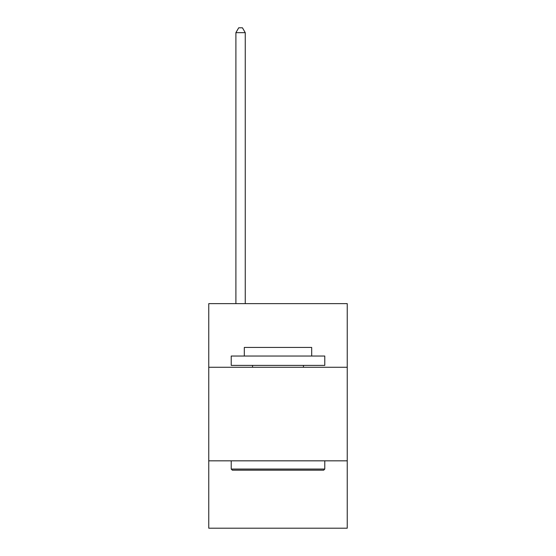 <?xml version="1.0" encoding="UTF-8"?>
<svg xmlns="http://www.w3.org/2000/svg" width="556" height="556" viewBox="0 0 556 556"><rect width="100%" height="100%" fill="white"/><g stroke="black" fill="none" stroke-linecap="round" stroke-linejoin="round"><path stroke-width="0.83" d="M347.243 367.266L347.243 303.639L208.757 303.639L208.757 367.266L347.243 367.266L347.243 528.2L208.757 528.2L208.757 367.266M347.243 460.834L208.757 460.834M232.338 470.188L231.22 469.062L324.78 469.062L323.661 470.188L232.338 470.188M324.78 356.035L324.78 365.389L231.22 365.389L231.22 356.035L324.78 356.035M244.313 356.035L244.313 347.43L311.687 347.43L311.687 356.035M324.78 460.834L324.78 469.062M231.22 460.834L231.22 469.062M303.451 365.389L303.451 367.266M252.549 365.389L252.549 367.266M245.252 303.639L245.252 32.665L235.897 32.665L235.897 303.639M235.897 32.665L238.705 27.8L242.444 27.8L245.252 32.665"/></g></svg>

